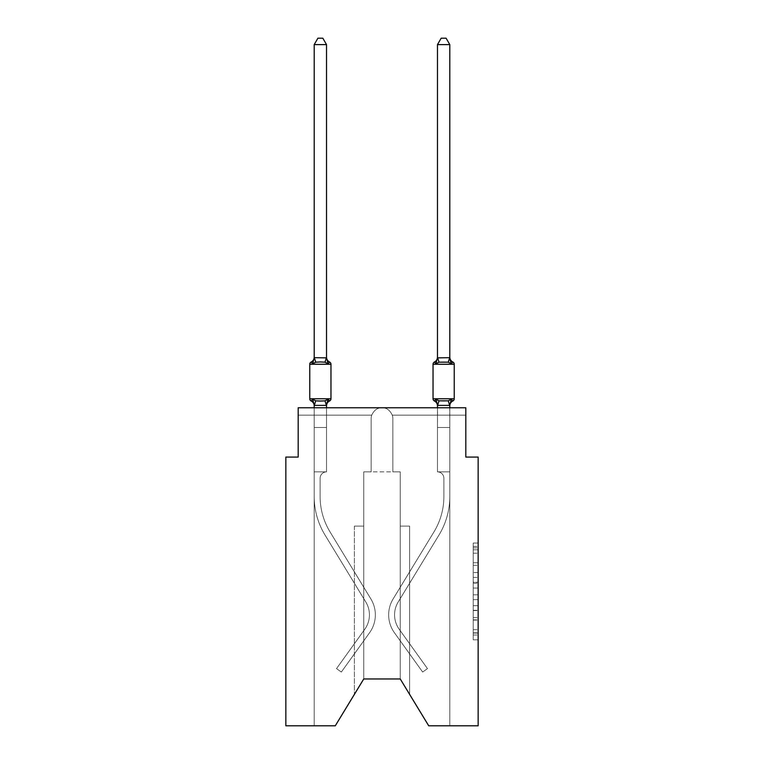 <?xml version="1.0" encoding="UTF-8"?>
<svg xmlns="http://www.w3.org/2000/svg" width="764" height="764" viewBox="0 0 764 764"><rect width="100%" height="100%" fill="white"/><g stroke="black" fill="none" stroke-linecap="round" stroke-linejoin="round"><path stroke-width="0.57" stroke-dasharray="3.82 2.86" d="M473.222 572.561L473.222 588.051L478.149 588.051L478.149 634.999L478.149 547.874L478.149 588.051L473.222 588.051L473.222 546.422L473.222 639.831L473.222 543.032L473.222 633.06L478.149 633.06L473.222 633.06L478.149 633.06L473.222 633.06L473.222 617.57L473.222 639.831L478.149 639.831L478.149 543.032L478.149 632.821L478.149 594.822L473.222 594.822L478.149 594.822L478.149 617.57L478.149 549.813L473.222 549.813L478.149 549.813L478.149 639.831L478.149 547.874L478.149 639.831L473.222 639.831L473.222 543.032L478.149 543.032L478.149 547.874L478.149 543.032L478.149 547.874L478.149 543.032L478.149 546.422L478.149 543.032L473.222 543.032L473.222 549.813L478.149 549.813L473.222 549.813L473.222 572.561L478.149 572.561M478.149 582.244L478.149 577.403L478.149 582.244L473.222 582.244L473.222 562.762L473.222 620.11L473.222 605.709L478.149 605.709L473.222 605.709L473.222 639.831L478.149 639.831L473.222 639.831L478.149 639.831L473.222 639.831L473.222 543.032L478.149 543.032L473.222 543.032L478.149 543.032L473.222 543.032L473.222 582.244L478.149 582.244M449.795 407.766L449.795 427.487L437.476 427.487L437.476 471.865L437.476 427.487L449.795 427.487L449.795 405.35L449.795 427.487L449.795 405.35L449.795 427.487L449.795 405.35L449.795 427.487L449.795 405.35L449.795 427.487L437.476 427.487L449.795 427.487L437.476 427.487L437.476 471.865L449.795 471.865L449.795 427.487L449.795 471.865L437.476 471.865L449.795 471.865L437.476 471.865L437.476 427.487L449.795 427.487L437.476 427.487L449.795 427.487L437.476 427.487L449.795 427.487L449.795 471.865L437.476 471.865L437.476 427.487L449.795 427.487L449.795 471.865L437.476 471.865L449.795 471.865L449.795 427.487L449.795 471.865L437.476 471.865L449.795 471.865L437.476 471.865L437.476 427.487L449.795 427.487L437.476 427.487L449.795 427.487L437.476 427.487L449.795 427.487L449.795 471.865L437.476 471.865L437.476 427.487L449.795 427.487L449.795 471.865L437.476 471.865L449.795 471.865L449.795 427.487L437.476 427.487L449.795 427.487L449.795 471.865L437.476 471.865L449.795 471.865L437.476 471.865L449.795 471.865L437.476 471.865L449.795 471.865L449.795 725.8L428.719 725.8L400.24 678.957L400.24 471.865L400.24 678.957L428.719 725.8L449.795 725.8L449.795 471.865L449.795 725.8L428.719 725.8L400.24 678.957L400.24 471.865L400.24 678.957L428.719 725.8L449.795 725.8L449.795 471.865L449.795 725.8L428.719 725.8L400.24 678.957L400.24 471.865L400.24 678.957L428.719 725.8L449.795 725.8L449.795 471.865L449.795 725.8L428.719 725.8L400.24 678.957L400.24 471.865L363.759 471.865L371.151 471.865L371.151 418.615A10.849 10.849 0 0 1 371.715 415.158A10.849 10.849 0 0 0 371.151 418.615A10.849 10.849 0 0 1 371.715 415.158A10.849 10.849 0 0 0 371.151 418.615A10.849 10.849 0 0 1 371.715 415.158C374.121 410.087 377.55 407.623 382 407.766C377.55 407.623 374.121 410.087 371.715 415.158C374.121 410.087 377.55 407.623 382 407.766C377.55 407.623 374.121 410.087 371.715 415.158C374.121 410.087 377.55 407.623 382 407.766L298.18 407.766L298.18 457.073L285.851 457.073L285.851 725.8L335.281 725.8L314.205 725.8L335.281 725.8L363.759 678.957L363.759 471.865L363.759 678.957L335.281 725.8L314.205 725.8L314.205 496.514A73.965 73.965 0 0 0 324.996 534.991L365.832 602.032A24.658 24.658 0 0 1 364.8 629.24L336.523 668.605L341.336 672.053L369.604 632.688A30.57 30.57 0 0 0 370.884 598.957L330.048 531.916A68.044 68.044 0 0 1 320.116 496.514L320.116 478.274L320.116 496.514A68.044 68.044 0 0 0 330.048 531.916L370.884 598.957A30.57 30.57 0 0 1 369.604 632.688L341.336 672.053L336.523 668.605L364.8 629.24A24.658 24.658 0 0 0 365.832 602.032L324.996 534.991A73.965 73.965 0 0 1 314.205 496.514L314.205 471.865L326.524 471.865A6.408 6.408 0 0 0 320.116 478.274L320.116 496.514A68.044 68.044 0 0 0 330.048 531.916L370.884 598.957A30.57 30.57 0 0 1 369.604 632.688L341.336 672.053L336.523 668.605L364.8 629.24A24.658 24.658 0 0 0 365.832 602.032L324.996 534.991A73.965 73.965 0 0 1 314.205 496.514L314.205 427.487L326.524 427.487L326.524 471.865A6.408 6.408 0 0 0 320.116 478.274L320.116 496.514A68.044 68.044 0 0 0 330.048 531.916L370.884 598.957A30.57 30.57 0 0 1 369.604 632.688L341.336 672.053L336.523 668.605L364.8 629.24A24.658 24.658 0 0 0 365.832 602.032L324.996 534.991A73.965 73.965 0 0 1 314.205 496.514L314.205 427.487L326.524 427.487L326.524 471.865A6.408 6.408 0 0 0 320.116 478.274L320.116 496.514A68.044 68.044 0 0 0 330.048 531.916L370.884 598.957A30.57 30.57 0 0 1 369.604 632.688L341.336 672.053L336.523 668.605L364.8 629.24A24.658 24.658 0 0 0 365.832 602.032L324.996 534.991A73.965 73.965 0 0 1 314.205 496.514L314.205 471.865L326.524 471.865L326.524 427.487L314.205 427.487L326.524 427.487L314.205 427.487L326.524 427.487L326.524 471.865A6.408 6.408 0 0 0 320.116 478.274L320.116 496.514A68.044 68.044 0 0 0 330.048 531.916L370.884 598.957A30.57 30.57 0 0 1 369.604 632.688L341.336 672.053L336.523 668.605L364.8 629.24A24.658 24.658 0 0 0 365.832 602.032L324.996 534.991A73.965 73.965 0 0 1 314.205 496.514L314.205 471.865L326.524 471.865A6.408 6.408 0 0 0 320.116 478.274L320.116 496.514A68.044 68.044 0 0 0 330.048 531.916L370.884 598.957A30.57 30.57 0 0 1 369.604 632.688L341.336 672.053L336.523 668.605L364.8 629.24A24.658 24.658 0 0 0 365.832 602.032L324.996 534.991A73.965 73.965 0 0 1 314.205 496.514L314.205 427.487L326.524 427.487L326.524 471.865A6.408 6.408 0 0 0 320.116 478.274L320.116 496.514A68.044 68.044 0 0 0 330.048 531.916L370.884 598.957A30.57 30.57 0 0 1 369.604 632.688L341.336 672.053L336.523 668.605L364.8 629.24A24.658 24.658 0 0 0 365.832 602.032L324.996 534.991A73.965 73.965 0 0 1 314.205 496.514L314.205 427.487L326.524 427.487L326.524 471.865A6.408 6.408 0 0 0 320.116 478.274L320.116 496.514A68.044 68.044 0 0 0 330.048 531.916L370.884 598.957A30.57 30.57 0 0 1 369.604 632.688L341.336 672.053L336.523 668.605L364.8 629.24A24.658 24.658 0 0 0 365.832 602.032L324.996 534.991A73.965 73.965 0 0 1 314.205 496.514L314.205 471.865L326.524 471.865A6.408 6.408 0 0 0 320.116 478.274A6.408 6.408 0 0 1 326.524 471.865L326.524 427.487L314.205 427.487L326.524 427.487L326.524 471.865A6.408 6.408 0 0 0 320.116 478.274L320.116 496.514A68.044 68.044 0 0 0 330.048 531.916L370.884 598.957A30.57 30.57 0 0 1 369.604 632.688L341.336 672.053L336.523 668.605L364.8 629.24A24.658 24.658 0 0 0 365.832 602.032L324.996 534.991A73.965 73.965 0 0 1 314.205 496.514L314.205 471.865L326.524 471.865L314.205 471.865L326.524 471.865L314.205 471.865L326.524 471.865L314.205 471.865L326.524 471.865L314.205 471.865L326.524 471.865L314.205 471.865L326.524 471.865L314.205 471.865L326.524 471.865L314.205 471.865L326.524 471.865L314.205 471.865L326.524 471.865L314.205 471.865L326.524 471.865L314.205 471.865L326.524 471.865L314.205 471.865L326.524 471.865L314.205 471.865L326.524 471.865L314.205 471.865L326.524 471.865L314.205 471.865L326.524 471.865L314.205 471.865L326.524 471.865L326.524 415.158L326.524 471.865L326.524 415.158L326.524 471.865L326.524 415.158L326.524 471.865L326.524 415.158L326.524 471.865L326.524 415.158L326.524 471.865L326.524 415.158L326.524 471.865L326.524 415.158L326.524 471.865L326.524 415.158L326.524 471.865L314.205 471.865L314.205 725.8L335.281 725.8L363.759 678.957L363.759 471.865L371.151 471.865L371.151 418.615A10.849 10.849 0 0 1 371.715 415.158C374.121 410.087 377.55 407.623 382 407.766L298.18 407.766L298.18 415.158L371.715 415.158L326.524 415.158L326.524 471.865L314.205 471.865L314.205 725.8L335.281 725.8L363.759 678.957L363.759 471.865L371.151 471.865L371.151 418.615A10.849 10.849 0 0 1 371.715 415.158L314.205 415.158L326.524 415.158L326.524 471.865L314.205 471.865L314.205 725.8L335.281 725.8L363.759 678.957L363.759 471.865L371.151 471.865L371.151 418.615A10.849 10.849 0 0 1 371.715 415.158L314.205 415.158L371.715 415.158L314.205 415.158L326.524 415.158L326.524 471.865L314.205 471.865L314.205 725.8L335.281 725.8L363.759 678.957L363.759 471.865L371.151 471.865L371.151 418.615A10.849 10.849 0 0 1 371.715 415.158L298.18 415.158L371.715 415.158L298.18 415.158L298.18 407.766L298.18 415.158L371.715 415.158L298.18 415.158L371.715 415.158L298.18 415.158L298.18 407.766L298.18 415.158L298.18 407.766L298.18 415.158L298.18 407.766L298.18 415.158L371.715 415.158L326.524 415.158L326.524 471.865L314.205 471.865L314.205 725.8L335.281 725.8L363.759 678.957L363.759 471.865L363.759 678.957L363.759 471.865L363.759 678.957L363.759 526.1L363.759 678.957L354.391 694.371L363.759 678.957L363.759 526.1L363.759 678.957L354.391 694.371L363.759 678.957L363.759 526.1L363.759 678.957L354.391 694.371L363.759 678.957L363.759 526.1L354.391 526.1L363.759 526.1L354.391 526.1L363.759 526.1L354.391 526.1L363.759 526.1L354.391 526.1L363.759 526.1L363.759 678.957L354.391 694.371L363.759 678.957L363.759 471.865L400.24 471.865L392.849 471.865L392.849 418.615A10.849 10.849 0 0 0 392.285 415.158A10.849 10.849 0 0 1 392.849 418.615L392.849 471.865L400.24 471.865L392.849 471.865L400.24 471.865L392.849 471.865L400.24 471.865L392.849 471.865L392.849 418.615L392.849 471.865L392.849 418.615L392.849 471.865L392.849 418.615L392.849 471.865L400.24 471.865L400.24 678.957L428.719 725.8L449.795 725.8L449.795 471.865L437.476 471.865A6.408 6.408 0 0 1 443.884 478.274L443.884 496.514A68.044 68.044 0 0 1 433.952 531.916L393.116 598.957A30.57 30.57 0 0 0 394.396 632.688L422.664 672.053L427.477 668.605L399.2 629.24A24.658 24.658 0 0 1 398.168 602.032L439.004 534.991A73.965 73.965 0 0 0 449.795 496.514L449.795 471.865L437.476 471.865A6.408 6.408 0 0 1 443.884 478.274L443.884 496.514A68.044 68.044 0 0 1 433.952 531.916L393.116 598.957A30.57 30.57 0 0 0 394.396 632.688L422.664 672.053L427.477 668.605L399.2 629.24A24.658 24.658 0 0 1 398.168 602.032L439.004 534.991A73.965 73.965 0 0 0 449.795 496.514L449.795 471.865L437.476 471.865A6.408 6.408 0 0 1 443.884 478.274L443.884 496.514A68.044 68.044 0 0 1 433.952 531.916L393.116 598.957A30.57 30.57 0 0 0 394.396 632.688L422.664 672.053L427.477 668.605L399.2 629.24A24.658 24.658 0 0 1 398.168 602.032L439.004 534.991A73.965 73.965 0 0 0 449.795 496.514L449.795 471.865L437.476 471.865A6.408 6.408 0 0 1 443.884 478.274L443.884 496.514A68.044 68.044 0 0 1 433.952 531.916L393.116 598.957A30.57 30.57 0 0 0 394.396 632.688L422.664 672.053L427.477 668.605L399.2 629.24A24.658 24.658 0 0 1 398.168 602.032L439.004 534.991A73.965 73.965 0 0 0 449.795 496.514L449.795 471.865L437.476 471.865A6.408 6.408 0 0 1 443.884 478.274L443.884 496.514A68.044 68.044 0 0 1 433.952 531.916L393.116 598.957A30.57 30.57 0 0 0 394.396 632.688L422.664 672.053L427.477 668.605L399.2 629.24A24.658 24.658 0 0 1 398.168 602.032L439.004 534.991A73.965 73.965 0 0 0 449.795 496.514L449.795 471.865L437.476 471.865A6.408 6.408 0 0 1 443.884 478.274L443.884 496.514A68.044 68.044 0 0 1 433.952 531.916L393.116 598.957A30.57 30.57 0 0 0 394.396 632.688L422.664 672.053L427.477 668.605L399.2 629.24A24.658 24.658 0 0 1 398.168 602.032L439.004 534.991A73.965 73.965 0 0 0 449.795 496.514L449.795 471.865L437.476 471.865A6.408 6.408 0 0 1 443.884 478.274L443.884 496.514A68.044 68.044 0 0 1 433.952 531.916L393.116 598.957A30.57 30.57 0 0 0 394.396 632.688L422.664 672.053L427.477 668.605L399.2 629.24A24.658 24.658 0 0 1 398.168 602.032L439.004 534.991A73.965 73.965 0 0 0 449.795 496.514L449.795 471.865L437.476 471.865A6.408 6.408 0 0 1 443.884 478.274L443.884 496.514A68.044 68.044 0 0 1 433.952 531.916L393.116 598.957A30.57 30.57 0 0 0 394.396 632.688L422.664 672.053L427.477 668.605L399.2 629.24A24.658 24.658 0 0 1 398.168 602.032L439.004 534.991A73.965 73.965 0 0 0 449.795 496.514L449.795 471.865L437.476 471.865A6.408 6.408 0 0 1 443.884 478.274L443.884 496.514A68.044 68.044 0 0 1 433.952 531.916L393.116 598.957A30.57 30.57 0 0 0 394.396 632.688L422.664 672.053L427.477 668.605L399.2 629.24A24.658 24.658 0 0 1 398.168 602.032L439.004 534.991A73.965 73.965 0 0 0 449.795 496.514L449.795 471.865L437.476 471.865A6.408 6.408 0 0 1 443.884 478.274L443.884 496.514A68.044 68.044 0 0 1 433.952 531.916L393.116 598.957A30.57 30.57 0 0 0 394.396 632.688L422.664 672.053L427.477 668.605L399.2 629.24A24.658 24.658 0 0 1 398.168 602.032L439.004 534.991A73.965 73.965 0 0 0 449.795 496.514L449.795 725.8L428.719 725.8L478.149 725.8L478.149 457.073L465.82 457.073L465.82 407.766L465.82 415.158L465.82 407.766L465.82 415.158L465.82 407.766L465.82 415.158L465.82 407.766L465.82 415.158L465.82 407.766L465.82 415.158L465.82 407.766L382 407.766C377.55 407.623 374.121 410.087 371.715 415.158C374.121 410.087 377.55 407.623 382 407.766L465.82 407.766L298.18 407.766L298.18 415.158L371.715 415.158C374.121 410.087 377.55 407.623 382 407.766C386.45 407.623 389.879 410.087 392.285 415.158L465.82 415.158L392.285 415.158A10.849 10.849 0 0 1 392.849 418.615L392.849 471.865L400.24 471.865L400.24 678.957L409.609 694.371L400.24 678.957L409.609 694.371L400.24 678.957L409.609 694.371L400.24 678.957L409.609 694.371L400.24 678.957L363.759 678.957L335.281 725.8L314.205 725.8L335.281 725.8L363.759 678.957L363.759 471.865L371.151 471.865L371.151 418.615A10.849 10.849 0 0 1 371.715 415.158C374.121 410.087 377.55 407.623 382 407.766C386.45 407.623 389.879 410.087 392.285 415.158L465.82 415.158L392.285 415.158A10.849 10.849 0 0 1 392.849 418.615A10.849 10.849 0 0 0 392.285 415.158L465.82 415.158L392.285 415.158A10.849 10.849 0 0 1 392.849 418.615L392.849 471.865L400.24 471.865L400.24 678.957L428.719 725.8L449.795 725.8L449.795 471.865L437.476 471.865L437.476 415.158L449.795 415.158L392.285 415.158L465.82 415.158L392.285 415.158A10.849 10.849 0 0 1 392.849 418.615A10.849 10.849 0 0 0 392.285 415.158L465.82 415.158L392.285 415.158L437.476 415.158L437.476 471.865L437.476 415.158L437.476 471.865L437.476 415.158L437.476 471.865L437.476 415.158L437.476 471.865L437.476 415.158L437.476 471.865L437.476 415.158L437.476 471.865L437.476 415.158L437.476 471.865L437.476 415.158L437.476 471.865L437.476 415.158L437.476 471.865L437.476 415.158L437.476 471.865L449.795 471.865L437.476 471.865L437.476 405.35L449.795 405.13L449.795 405.856L451.343 399.247L448.258 400.833L439.013 400.833L448.258 400.833L451.343 399.247L449.795 405.856A5.424 5.424 0 0 1 452.851 400.985A2.464 2.464 0 0 0 454.236 398.76A2.464 2.464 0 0 1 452.851 400.985A2.464 2.464 0 0 0 454.236 398.76A2.464 2.464 0 0 1 452.851 400.985A2.464 2.464 0 0 0 454.236 398.76A2.464 2.464 0 0 1 452.851 400.985A2.464 2.464 0 0 0 454.236 398.76A2.464 2.464 0 0 1 452.851 400.985A2.464 2.464 0 0 0 454.236 398.76L433.035 398.76L454.236 398.76L433.035 398.76L454.236 398.76L433.035 398.76L454.236 398.76L433.035 398.76L443.636 398.76L433.035 398.76L433.035 364.247A2.464 2.464 0 0 1 434.42 362.031A2.464 2.464 0 0 0 433.035 364.247L433.035 398.76L433.035 364.247A2.464 2.464 0 0 1 434.42 362.031A2.464 2.464 0 0 0 433.035 364.247L433.035 398.76L433.035 364.247A2.464 2.464 0 0 1 434.42 362.031A2.464 2.464 0 0 0 433.035 364.247L433.035 398.76L433.035 364.247A2.464 2.464 0 0 1 434.42 362.031A2.464 2.464 0 0 0 433.035 364.247A2.464 2.464 0 0 1 434.42 362.031A5.424 5.424 0 0 0 437.476 357.151L437.476 357.886L437.476 357.151A5.424 5.424 0 0 1 434.42 362.031A5.424 5.424 0 0 0 437.476 357.151L435.929 363.769L439.013 362.184L435.929 363.769L439.013 362.184L443.636 361.935L448.258 362.184L451.343 363.769L448.258 362.184L439.013 362.184L435.929 363.769L439.013 362.184L443.636 361.935L448.258 362.184L451.343 363.769L449.795 357.151L449.795 357.886L437.476 357.886L437.476 357.151A5.424 5.424 0 0 1 434.42 362.031A5.424 5.424 0 0 0 437.476 357.151L435.929 363.769L439.013 362.184L435.929 363.769L439.013 362.184L448.258 362.184L439.013 362.184L435.929 363.769L437.476 357.151A5.424 5.424 0 0 1 434.42 362.031A5.424 5.424 0 0 0 437.476 357.151L436.502 361.821L437.476 357.151A5.424 5.424 0 0 1 434.42 362.031A5.424 5.424 0 0 0 437.476 357.151L435.929 363.769M392.849 418.615A10.849 10.849 0 0 0 392.285 415.158C389.879 410.087 386.45 407.623 382 407.766C386.45 407.623 389.879 410.087 392.285 415.158A10.849 10.849 0 0 1 392.849 418.615M428.719 725.8L400.24 678.957L400.24 526.1L400.24 678.957L400.24 526.1L400.24 678.957L400.24 526.1L400.24 678.957L400.24 526.1L400.24 678.957L428.719 725.8M371.151 418.615L371.151 471.865L363.759 471.865L371.151 471.865L371.151 418.615L371.151 471.865L363.759 471.865L371.151 471.865L371.151 418.615M363.759 678.957L335.281 725.8L363.759 678.957L400.24 678.957L400.24 471.865L400.24 678.957M326.524 405.35L326.524 427.487L314.205 427.487L314.205 471.865L314.205 427.487L326.524 427.487L326.524 405.35L326.524 427.487L326.524 405.35L326.524 427.487L326.524 405.35L326.524 427.487L326.524 405.35L326.524 427.487L314.205 427.487L326.524 427.487L326.524 471.865L326.524 427.487L314.205 427.487L326.524 427.487L314.205 427.487L326.524 427.487L314.205 427.487L314.205 471.865L314.205 405.35L326.524 405.13L326.524 405.856L326.524 405.13L314.205 405.35L326.524 405.13L326.524 405.856L326.524 405.13L314.205 405.35L326.524 405.13L326.524 405.856L326.524 405.13L314.205 405.35L326.524 405.13L326.524 405.856L326.524 405.13L314.205 405.35L326.524 405.13L326.524 405.856L328.071 399.247L324.986 400.833L315.742 400.833L320.364 401.081L324.986 400.833L328.071 399.247L324.986 400.833L315.742 400.833L312.657 399.247L315.742 400.833L320.364 401.081L324.986 400.833L328.071 399.247L326.524 405.13L328.071 399.247L324.986 400.833L315.742 400.833L312.657 399.247L314.205 405.13L314.205 427.487L314.205 405.13L312.657 399.247L315.742 400.833L320.364 401.081L324.986 400.833L328.071 399.247L324.986 400.833L315.742 400.833L312.657 399.247L314.205 405.856A5.424 5.424 0 0 0 311.149 400.985A5.424 5.424 0 0 1 314.205 405.856L312.657 399.247L315.742 400.833L324.986 400.833L327.336 400.069M382 407.766C386.45 407.623 389.879 410.087 392.285 415.158C389.879 410.087 386.45 407.623 382 407.766C386.45 407.623 389.879 410.087 392.285 415.158C389.879 410.087 386.45 407.623 382 407.766C386.45 407.623 389.879 410.087 392.285 415.158C389.879 410.087 386.45 407.623 382 407.766L465.82 407.766L382 407.766M354.391 526.1L354.391 694.371L354.391 526.1M409.609 526.1L400.24 526.1L409.609 526.1L409.609 694.371L409.609 526.1L400.24 526.1L409.609 526.1L409.609 694.371L409.609 526.1L400.24 526.1L409.609 526.1L409.609 694.371L409.609 526.1L400.24 526.1L409.609 526.1L409.609 694.371L409.609 526.1M473.222 588.051L478.149 588.051L473.222 588.051M473.222 546.422L473.222 543.032L473.222 546.422L478.149 546.422L473.222 546.422M473.222 619.871L473.222 599.664L473.222 619.871L478.149 619.871L473.222 619.871M473.222 599.664L473.222 594.822L478.149 594.822L473.222 594.822L473.222 599.664L478.149 599.664L473.222 599.664M473.222 562.762L473.222 549.813L473.222 562.762L478.149 562.762L473.222 562.762M473.222 543.032L478.149 543.032L473.222 543.032L473.222 547.874L473.222 543.032L478.149 543.032M473.222 639.831L478.149 639.831L473.222 639.831L473.222 634.999L473.222 639.831M320.364 361.935L315.742 362.184L312.657 363.769L315.742 362.184L324.986 362.184L328.071 363.769L324.986 362.184L320.364 361.935L315.742 362.184L312.657 363.769L314.205 357.151L314.205 357.886L314.205 357.151L314.205 357.886L314.205 357.151L314.205 357.886L314.205 357.151L314.205 357.886L314.205 357.151L314.205 357.886L326.524 357.657L314.205 357.657L326.524 357.657L314.205 357.657L312.657 363.769L315.742 362.184L324.986 362.184L328.071 363.769L324.986 362.184L320.364 361.935L315.742 362.184L312.657 363.769L314.205 357.886L312.657 363.769L315.742 362.184L324.986 362.184L328.071 363.769L324.986 362.184L320.364 361.935L315.742 362.184L312.657 363.769L314.205 357.657L326.524 357.657L314.205 357.657L326.524 357.657L314.205 357.657L312.657 363.769L315.742 362.184L324.986 362.184L328.071 363.769L324.986 362.184L320.364 361.935M330.965 364.247L309.764 364.247L309.764 398.76L330.965 398.76L309.764 398.76L330.965 398.76L309.764 398.76L330.965 398.76L309.764 398.76L309.764 364.247L309.764 398.76L309.764 364.247L309.764 398.76L309.764 364.247L309.764 398.76L309.764 364.247L309.764 398.76L330.965 398.76L320.364 398.76L330.965 398.76L330.965 364.247A2.464 2.464 0 0 0 329.58 362.031A2.464 2.464 0 0 1 330.965 364.247L330.965 398.76L330.965 364.247A2.464 2.464 0 0 0 329.58 362.031A2.464 2.464 0 0 1 330.965 364.247L330.965 398.76L330.965 364.247A2.464 2.464 0 0 0 329.58 362.031A2.464 2.464 0 0 1 330.965 364.247A2.464 2.464 0 0 0 329.58 362.031A2.464 2.464 0 0 1 330.965 364.247L309.764 364.247L330.965 364.247A2.464 2.464 0 0 0 329.58 362.031A5.424 5.424 0 0 1 326.524 357.151L326.524 357.886L326.524 357.151A5.424 5.424 0 0 0 329.58 362.031A5.424 5.424 0 0 1 326.524 357.151L326.524 357.886L314.205 357.657L312.657 363.769L314.205 357.886L312.657 363.769L315.742 362.184L324.986 362.184L328.071 363.769L326.524 357.151A5.424 5.424 0 0 0 329.58 362.031A5.424 5.424 0 0 1 326.524 357.151L326.524 44.608L314.205 44.608L314.205 357.657L314.205 44.608L326.524 44.608L326.524 357.657L326.524 44.608L314.205 44.608L317.9 38.2L322.828 38.2L317.9 38.2L322.828 38.2L326.524 44.608L326.524 357.657L326.524 44.608L314.205 44.608L317.9 38.2L322.828 38.2L326.524 44.608L326.524 357.886L328.071 363.769L326.524 357.151A5.424 5.424 0 0 0 329.58 362.031A5.424 5.424 0 0 1 326.524 357.151L328.071 363.769L326.524 357.151A5.424 5.424 0 0 0 329.58 362.031A5.424 5.424 0 0 1 326.524 357.151L326.524 44.608L314.205 44.608L314.205 357.657L314.205 44.608L326.524 44.608L326.524 357.657L326.524 44.608L322.828 38.2L317.9 38.2L322.828 38.2L326.524 44.608L314.205 44.608L317.9 38.2L314.205 44.608L314.205 357.657L314.205 44.608L317.9 38.2L322.828 38.2L326.524 44.608L322.828 38.2L317.9 38.2L314.205 44.608L314.205 357.657L314.205 44.608L326.524 44.608L322.828 38.2L326.524 44.608L314.205 44.608L317.9 38.2L314.205 44.608L314.205 357.657M329.58 400.985A5.424 5.424 0 0 0 326.524 405.856A5.424 5.424 0 0 1 329.58 400.985A5.424 5.424 0 0 0 326.524 405.856A5.424 5.424 0 0 1 329.58 400.985A5.424 5.424 0 0 0 326.524 405.856A5.424 5.424 0 0 1 329.58 400.985A5.424 5.424 0 0 0 326.524 405.856A5.424 5.424 0 0 1 329.58 400.985A5.424 5.424 0 0 0 326.524 405.856M327.107 402.227L326.524 405.13M311.149 362.031A5.424 5.424 0 0 0 314.205 357.151A5.424 5.424 0 0 1 311.149 362.031A5.424 5.424 0 0 0 314.205 357.151A5.424 5.424 0 0 1 311.149 362.031A5.424 5.424 0 0 0 314.205 357.151A5.424 5.424 0 0 1 311.149 362.031A5.424 5.424 0 0 0 314.205 357.151A5.424 5.424 0 0 1 311.149 362.031A5.424 5.424 0 0 0 314.205 357.151M433.035 364.247L454.236 364.247A2.464 2.464 0 0 0 452.851 362.031A2.464 2.464 0 0 1 454.236 364.247A2.464 2.464 0 0 0 452.851 362.031A2.464 2.464 0 0 1 454.236 364.247A2.464 2.464 0 0 0 452.851 362.031A2.464 2.464 0 0 1 454.236 364.247A2.464 2.464 0 0 0 452.851 362.031A2.464 2.464 0 0 1 454.236 364.247L454.236 398.76L454.236 364.247A2.464 2.464 0 0 0 452.851 362.031A5.424 5.424 0 0 1 449.795 357.151L449.795 357.886L449.795 357.151L449.795 357.886L437.476 357.886L437.476 357.151M451.343 363.769L449.795 357.151A5.424 5.424 0 0 0 452.851 362.031A5.424 5.424 0 0 1 449.795 357.151A5.424 5.424 0 0 0 452.851 362.031A5.424 5.424 0 0 1 449.795 357.151L451.343 363.769L448.258 362.184L439.013 362.184L448.258 362.184L451.343 363.769L448.258 362.184L451.343 363.769L448.258 362.184L451.343 363.769L449.795 357.886L449.795 44.608L449.795 357.657L449.795 44.608L437.476 44.608L449.795 44.608L446.1 38.2L441.172 38.2L437.476 44.608L449.795 44.608L446.1 38.2L441.172 38.2L446.1 38.2L441.172 38.2L437.476 44.608L449.795 44.608L437.476 44.608L449.795 44.608L446.1 38.2L441.172 38.2L437.476 44.608L437.476 357.657L449.795 357.657L449.795 44.608L449.795 357.657L449.795 44.608L437.476 44.608L449.795 44.608L446.1 38.2L441.172 38.2L446.1 38.2L441.172 38.2L437.476 44.608L437.476 357.886L436.502 361.821M437.476 405.35L437.476 471.865L437.476 427.487L449.795 427.487L449.7 405.388L451.343 399.247L448.258 400.833L443.636 401.081L439.013 400.833L435.929 399.247L437.571 405.388L437.476 427.487L437.476 405.13L435.929 399.247L439.013 400.833L435.929 399.247L437.476 405.856L435.929 399.247L439.013 400.833L448.258 400.833L439.013 400.833L435.929 399.247L437.476 405.13L437.476 427.487L437.476 405.13L435.929 399.247L439.013 400.833L448.258 400.833L451.343 399.247L448.258 400.833L443.636 401.081L439.013 400.833L435.929 399.247L437.476 405.856L435.929 399.247L439.013 400.833L448.258 400.833L451.343 399.247L449.795 405.13L451.343 399.247L448.258 400.833L443.636 401.081L439.013 400.833L435.929 399.247L437.476 405.13L437.476 427.487L437.476 407.766M449.795 405.856A5.424 5.424 0 0 1 452.851 400.985A5.424 5.424 0 0 0 449.795 405.856L449.795 405.13L449.795 405.856A5.424 5.424 0 0 1 452.851 400.985A5.424 5.424 0 0 0 449.795 405.856L449.795 405.13L449.795 405.856A5.424 5.424 0 0 1 452.851 400.985A5.424 5.424 0 0 0 449.795 405.856L451.343 399.247L449.795 405.856A5.424 5.424 0 0 1 452.851 400.985A5.424 5.424 0 0 0 449.795 405.856L451.343 399.247L448.258 400.833L451.343 399.247L449.795 405.35M434.42 400.985A5.424 5.424 0 0 1 437.476 405.856A5.424 5.424 0 0 0 434.42 400.985A5.424 5.424 0 0 1 437.476 405.856A5.424 5.424 0 0 0 434.42 400.985A5.424 5.424 0 0 1 437.476 405.856M314.205 405.856A5.424 5.424 0 0 0 311.149 400.985A5.424 5.424 0 0 1 314.205 405.856L314.205 405.13L314.205 405.856A5.424 5.424 0 0 0 311.149 400.985A5.424 5.424 0 0 1 314.205 405.856L314.205 427.487L314.205 405.13L312.657 399.247L314.205 405.856A5.424 5.424 0 0 0 311.149 400.985A5.424 5.424 0 0 1 314.205 405.856L312.657 399.247L315.742 400.833L312.657 399.247L314.205 405.856A5.424 5.424 0 0 0 311.149 400.985M326.524 357.657L328.071 363.769L326.524 357.151M314.205 407.766L314.205 471.865L314.205 427.487L326.524 427.487L326.524 407.766M328.071 399.247L324.986 400.833L315.742 400.833L312.657 399.247L314.205 405.35M326.524 44.608L322.828 38.2L317.9 38.2L314.205 44.608M454.236 364.247L454.236 398.76M437.476 44.608L441.172 38.2L437.476 44.608L441.172 38.2L446.1 38.2L449.795 44.608L449.795 357.657L449.795 44.608L446.1 38.2L449.795 44.608L437.476 44.608L441.172 38.2L437.476 44.608L437.476 357.886L449.7 357.628L437.476 357.657L437.476 44.608L437.476 357.657M449.7 405.388L437.571 405.388L449.7 405.388L437.571 405.388L449.7 405.388L448.258 400.833M449.795 357.151A5.424 5.424 0 0 0 452.851 362.031A5.424 5.424 0 0 1 449.795 357.151L449.795 357.886L449.795 357.151A5.424 5.424 0 0 0 452.851 362.031A5.424 5.424 0 0 1 449.795 357.151L449.795 44.608L446.1 38.2L449.795 44.608M448.258 362.184L439.013 362.184L448.258 362.184L449.7 357.628M473.222 617.57L478.149 617.57L473.222 617.57M473.222 610.312L478.149 610.312M473.222 565.303L478.149 565.303L473.222 565.303M473.222 547.874L478.149 547.874M473.222 634.999L478.149 634.999M473.222 629.67L478.149 629.67M473.222 553.203L478.149 553.203M473.222 583.209L478.149 583.209L473.222 583.209M473.222 610.551L478.149 610.551L473.222 610.551M473.222 620.11L478.149 620.11L473.222 620.11M473.222 577.403L478.149 577.403L473.222 577.403M315.742 400.833L314.3 405.388M324.986 400.833L326.429 405.388M314.3 357.628L315.742 362.184M326.429 357.628L324.986 362.184M439.013 400.833L437.571 405.388M437.571 357.628L439.013 362.184M473.222 632.821L478.149 632.821M473.222 633.06L478.149 633.06M473.222 549.813L478.149 549.813"/><path stroke-width="1.15" d="M400.24 678.957L428.719 725.8L478.149 725.8L478.149 457.073L465.82 457.073L465.82 407.766L298.18 407.766L298.18 457.073L285.851 457.073L285.851 725.8L335.281 725.8L363.759 678.957L400.24 678.957L363.759 678.957M327.336 400.069L328.071 399.247L326.429 405.388L314.3 405.388L312.657 399.247L311.149 400.985A2.464 2.464 0 0 1 309.764 398.76A2.464 2.464 0 0 0 311.149 400.985L312.657 399.247L311.149 400.985A2.464 2.464 0 0 1 309.764 398.76A2.464 2.464 0 0 0 311.149 400.985L312.657 399.247L311.149 400.985A2.464 2.464 0 0 1 309.764 398.76A2.464 2.464 0 0 0 311.149 400.985L312.657 399.247L311.149 400.985A2.464 2.464 0 0 1 309.764 398.76A2.464 2.464 0 0 0 311.149 400.985L312.657 399.247L311.149 400.985A2.464 2.464 0 0 1 309.764 398.76A2.464 2.464 0 0 0 311.149 400.985L312.657 399.247L315.742 400.833L320.364 401.081L324.986 400.833L328.071 399.247L329.58 400.985A2.464 2.464 0 0 0 330.965 398.76A2.464 2.464 0 0 1 329.58 400.985L328.873 400.642L329.58 400.985A2.464 2.464 0 0 0 330.965 398.76A2.464 2.464 0 0 1 329.58 400.985A2.464 2.464 0 0 0 330.965 398.76A2.464 2.464 0 0 1 329.58 400.985L328.873 400.642L329.58 400.985A2.464 2.464 0 0 0 330.965 398.76A2.464 2.464 0 0 1 329.58 400.985A2.464 2.464 0 0 0 330.965 398.76A2.464 2.464 0 0 1 329.58 400.985L328.071 399.247L329.58 400.985A5.424 5.424 0 0 0 326.524 405.856M326.524 44.608L314.205 44.608L317.9 38.2L322.828 38.2L326.524 44.608L326.524 357.886L328.071 363.769L324.986 362.184L320.364 361.935L315.742 362.184L312.657 363.769L311.149 362.031A2.464 2.464 0 0 0 309.764 364.247A2.464 2.464 0 0 1 311.149 362.031L312.657 363.769L311.149 362.031A2.464 2.464 0 0 0 309.764 364.247A2.464 2.464 0 0 1 311.149 362.031L312.657 363.769L311.149 362.031A2.464 2.464 0 0 0 309.764 364.247A2.464 2.464 0 0 1 311.149 362.031L312.657 363.769L311.149 362.031A2.464 2.464 0 0 0 309.764 364.247A2.464 2.464 0 0 1 311.149 362.031L312.657 363.769L311.149 362.031A2.464 2.464 0 0 0 309.764 364.247A2.464 2.464 0 0 1 311.149 362.031L312.657 363.769L314.205 357.657L326.524 357.886L326.524 357.151A5.424 5.424 0 0 0 329.58 362.031L328.071 363.769L329.58 362.031A2.464 2.464 0 0 1 330.965 364.247L330.965 398.76L330.965 364.247L330.965 398.76L309.764 398.76L309.764 364.247L330.965 364.247M326.524 405.13L327.107 402.227M449.795 405.856A5.424 5.424 0 0 1 452.851 400.985L451.343 399.247L452.851 400.985A2.464 2.464 0 0 0 454.236 398.76L454.236 364.247L433.035 364.247L433.035 398.76A2.464 2.464 0 0 0 434.42 400.985A2.464 2.464 0 0 1 433.035 398.76A2.464 2.464 0 0 0 434.42 400.985L435.929 399.247L434.42 400.985A5.424 5.424 0 0 1 437.476 405.856A5.424 5.424 0 0 0 434.42 400.985A2.464 2.464 0 0 1 433.035 398.76A2.464 2.464 0 0 0 434.42 400.985L435.929 399.247L434.42 400.985A2.464 2.464 0 0 1 433.035 398.76A2.464 2.464 0 0 0 434.42 400.985L435.929 399.247L434.42 400.985A5.424 5.424 0 0 1 437.476 405.856A5.424 5.424 0 0 0 434.42 400.985A2.464 2.464 0 0 1 433.035 398.76A2.464 2.464 0 0 0 434.42 400.985L435.929 399.247L434.42 400.985A2.464 2.464 0 0 1 433.035 398.76L454.236 398.76M449.795 357.151A5.424 5.424 0 0 0 452.851 362.031L451.343 363.769L452.851 362.031L451.343 363.769L450.053 359.739L451.343 363.769L452.851 362.031L451.343 363.769L452.851 362.031L451.343 363.769L450.053 359.739L451.343 363.769L452.851 362.031A2.464 2.464 0 0 1 454.236 364.247M449.795 357.657L449.795 44.608L437.476 44.608L437.476 357.886L449.795 357.657L451.343 363.769L448.258 362.184L439.013 362.184L435.929 363.769L434.42 362.031A2.464 2.464 0 0 0 433.035 364.247M437.476 407.766L437.476 405.856A5.424 5.424 0 0 0 434.42 400.985L435.929 399.247L439.013 400.833L448.258 400.833L451.343 399.247L449.7 405.388L437.571 405.388L435.929 399.247L434.42 400.985M436.502 361.821L435.929 363.769L436.502 361.821L435.929 363.769L436.502 361.821L435.929 363.769L434.42 362.031A5.424 5.424 0 0 0 437.476 357.151M314.205 357.657L314.205 44.608M314.205 407.766L314.205 405.856A5.424 5.424 0 0 0 311.149 400.985M328.071 399.247L329.58 400.985M326.524 407.766L326.524 405.35M311.149 362.031A5.424 5.424 0 0 0 314.205 357.151M449.795 405.35L449.795 407.766M435.929 363.769L437.476 357.657M451.343 363.769L450.053 359.739M437.476 44.608L441.172 38.2L446.1 38.2L449.795 44.608M315.742 400.833L314.3 405.388M324.986 400.833L326.429 405.388M314.3 357.628L315.742 362.184M326.429 357.628L324.986 362.184M449.7 405.388L448.258 400.833M437.571 405.388L439.013 400.833M448.258 362.184L449.7 357.628M439.013 362.184L437.571 357.628"/></g></svg>

